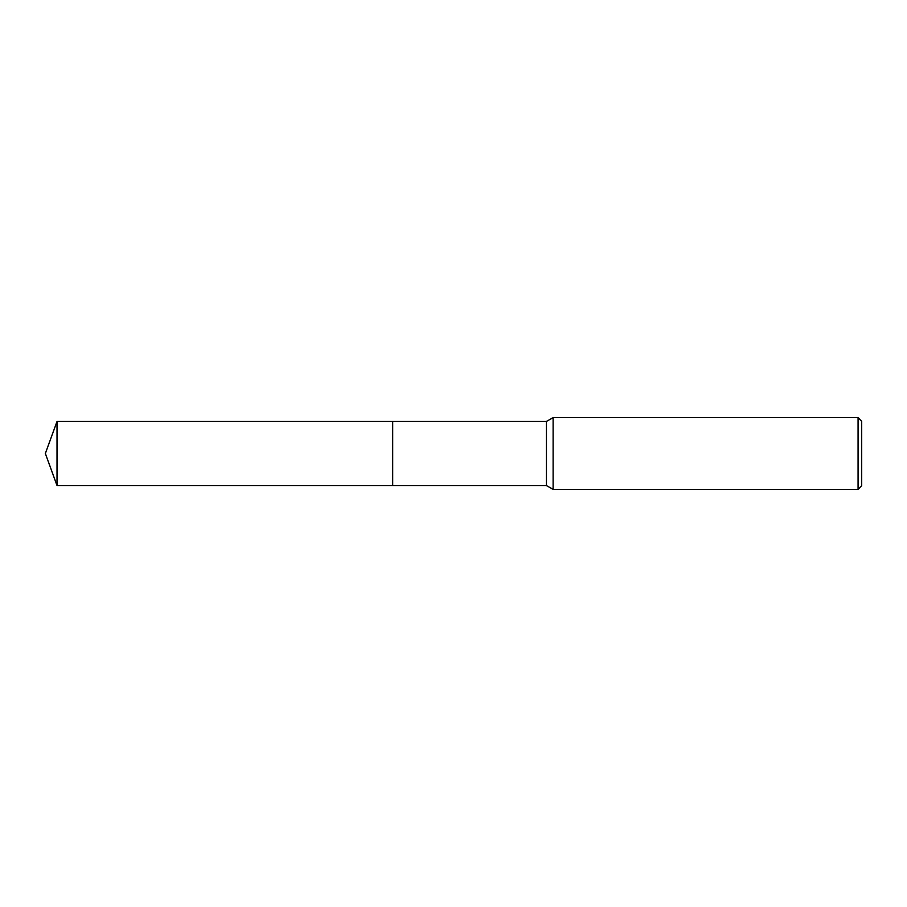 <?xml version="1.0" encoding="UTF-8"?>
<svg xmlns="http://www.w3.org/2000/svg" width="907" height="907" viewBox="0 0 907 907"><rect width="100%" height="100%" fill="white"/><g stroke="black" fill="none" stroke-linecap="round" stroke-linejoin="round"><path stroke-width="1.36" d="M392.686 485.528L392.686 421.472L546.433 421.472L553.111 417.617L858.067 417.617L861.65 421.211L861.65 485.789L858.067 489.383L553.111 489.383L546.433 485.528L392.686 485.528L392.686 421.472L392.686 485.528L57.005 485.528L57.005 421.472L392.686 421.472M546.433 485.528L546.433 421.472M553.111 489.383L553.111 417.617M858.067 489.383L858.067 417.617M57.005 421.472L45.35 453.5L57.005 485.528"/></g></svg>
